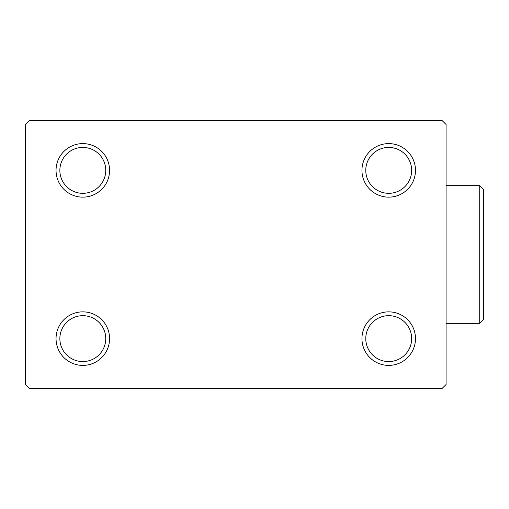 <?xml version="1.0" encoding="UTF-8"?>
<svg xmlns="http://www.w3.org/2000/svg" width="509" height="509" viewBox="0 0 509 509"><rect width="100%" height="100%" fill="white"/><g stroke="black" fill="none" stroke-linecap="round" stroke-linejoin="round"><path stroke-width="0.76" d="M361.95 338.625A26.767 26.767 0 0 0 388.717 365.392A26.767 26.767 0 0 0 415.484 338.625A26.767 26.767 0 0 0 388.717 311.858A26.767 26.767 0 0 0 361.95 338.625M411.66 338.625A22.943 22.943 0 0 1 388.717 361.568A22.943 22.943 0 0 1 365.774 338.625A22.943 22.943 0 0 1 388.717 315.682A22.943 22.943 0 0 1 411.66 338.625M361.95 170.375A26.767 26.767 0 0 0 388.717 197.142A26.767 26.767 0 0 0 415.484 170.375A26.767 26.767 0 0 0 388.717 143.608A26.767 26.767 0 0 0 361.95 170.375M411.66 170.375A22.943 22.943 0 0 1 388.717 193.318A22.943 22.943 0 0 1 365.774 170.375A22.943 22.943 0 0 1 388.717 147.432A22.943 22.943 0 0 1 411.66 170.375M56.041 170.375A26.767 26.767 0 0 0 82.808 197.142A26.767 26.767 0 0 0 109.575 170.375A26.767 26.767 0 0 0 82.808 143.608A26.767 26.767 0 0 0 56.041 170.375M105.751 170.375A22.943 22.943 0 0 1 82.808 193.318A22.943 22.943 0 0 1 59.865 170.375A22.943 22.943 0 0 1 82.808 147.432A22.943 22.943 0 0 1 105.751 170.375M56.041 338.625A26.767 26.767 0 0 0 82.808 365.392A26.767 26.767 0 0 0 109.575 338.625A26.767 26.767 0 0 0 82.808 311.858A26.767 26.767 0 0 0 56.041 338.625M105.751 338.625A22.943 22.943 0 0 1 82.808 361.568A22.943 22.943 0 0 1 59.865 338.625A22.943 22.943 0 0 1 82.808 315.682A22.943 22.943 0 0 1 105.751 338.625M442.251 120.665L29.274 120.665L25.45 124.489L25.45 384.511L29.274 388.335L442.251 388.335L446.075 384.511L446.075 124.489L442.251 120.665M479.726 185.67L483.55 189.494L483.55 319.506L479.726 323.33L479.726 185.67L446.075 185.67M479.726 323.33L446.075 323.33"/></g></svg>
